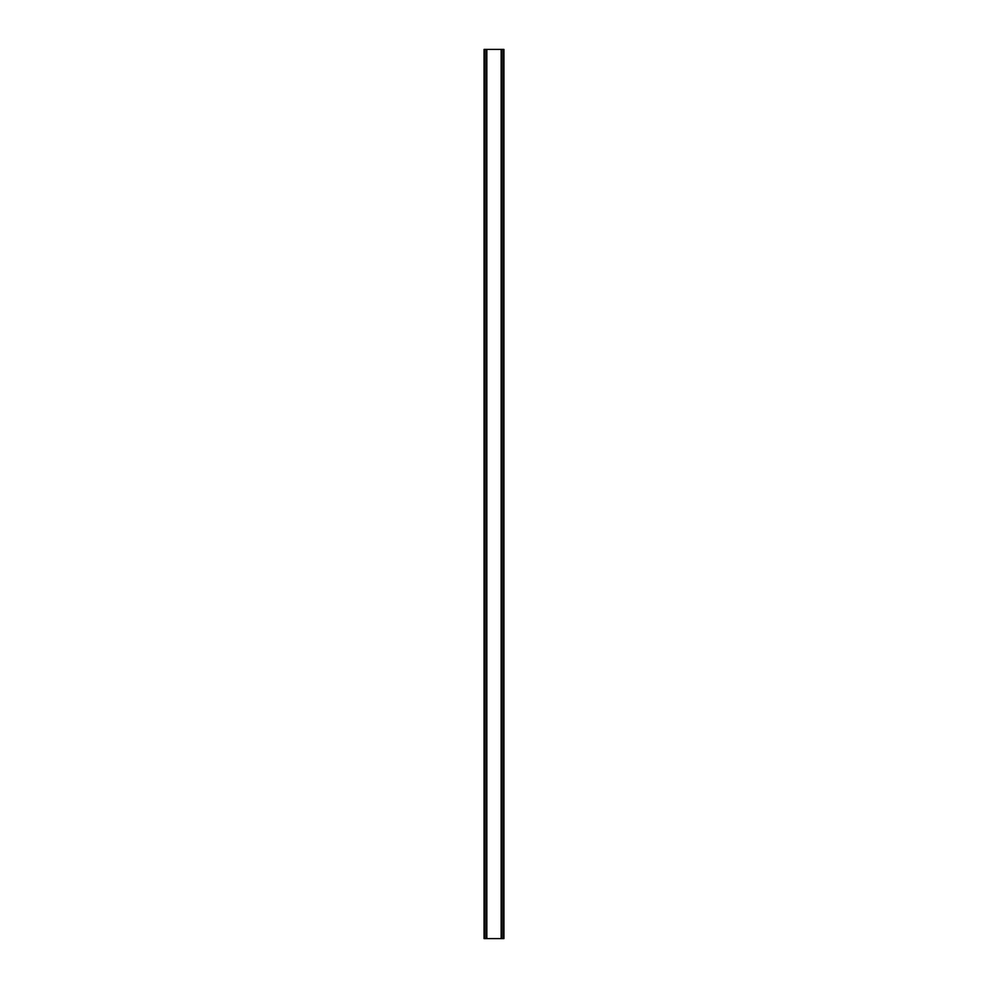 <?xml version="1.0" encoding="UTF-8"?>
<svg xmlns="http://www.w3.org/2000/svg" width="988" height="988" viewBox="0 0 988 988"><rect width="100%" height="100%" fill="white"/><g stroke="black" fill="none" stroke-linecap="round" stroke-linejoin="round"><path stroke-width="1.48" d="M503.806 49.4L484.071 49.4L484.071 938.6L503.929 938.6L503.929 49.4L503.806 938.6M484.342 49.4L484.342 938.6M484.552 49.4L484.552 938.6M486.133 49.4L486.133 938.6M486.195 49.4L486.195 938.6M486.837 49.4L486.837 938.6M501.163 49.4L501.163 938.6M501.805 49.4L501.805 938.6M501.867 49.4L501.867 938.6M503.448 49.4L503.448 938.6M503.658 49.4L503.658 938.6M484.194 49.4L484.194 938.6"/></g></svg>
